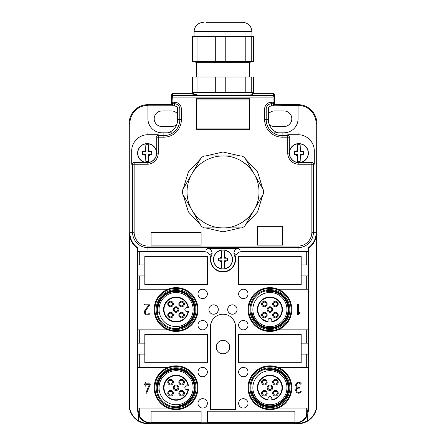 <?xml version="1.0" encoding="UTF-8"?>
<svg xmlns="http://www.w3.org/2000/svg" width="446" height="446" viewBox="0 0 446 446"><rect width="100%" height="100%" fill="white"/><g stroke="black" fill="none" stroke-linecap="round" stroke-linejoin="round"><path stroke-width="0.67" d="M139.709 251.672L137.831 251.672L137.831 264.963L139.709 264.963L139.709 251.672L204.296 251.672A6.255 6.255 0 0 1 210.534 258.446A12.51 12.51 0 0 0 223 271.999A12.51 12.51 0 0 0 235.466 258.446A6.255 6.255 0 0 1 241.704 251.672L308.281 251.672L308.281 247.764A18.03 18.03 0 0 0 316.097 232.901L316.097 123.431A18.03 18.03 0 0 0 298.067 105.401L274.474 105.206M316.097 123.431L316.833 123.431A18.765 18.765 0 0 0 298.067 104.665L274.608 104.665L274.608 102.664L274.608 104.671L273.515 105.797L271.48 105.797C269.178 106.678 268.275 107.235 268.771 107.475A3.128 3.128 0 0 0 268.353 109.041L268.353 119.679A13.765 13.765 0 0 0 278.014 132.813M172.485 105.797L174.52 105.797L174.52 103.756A5.285 5.285 0 0 1 179.805 109.041L181.366 109.041A6.846 6.846 0 0 0 174.52 102.195L172.953 102.195L172.485 93.649L171.392 94.742L171.392 102.664L172.953 102.195L172.485 103.756L171.392 102.664A1.093 1.093 -0 0 0 172.485 103.756L172.485 105.797L171.392 104.671L171.392 102.664L171.392 104.671L147.933 104.665A18.765 18.765 0 0 0 129.167 123.431L129.167 409.623L130.003 409.623C131.748 414.953 134.597 418.66 138.55 420.745L138.55 415.187A13.692 13.692 0 0 0 151.06 423.315L147.933 423.315C144.571 423.304 141.443 422.446 138.55 420.745M171.526 105.206L147.933 105.206L147.933 104.665M147.933 105.206L147.933 105.401A18.03 18.03 0 0 0 129.903 123.431L129.903 232.901L129.39 232.901C129.964 239.97 132.618 244.988 137.346 247.959L137.719 247.764A18.03 18.03 0 0 1 129.903 232.901M216.277 347.066A6.723 6.723 0 0 0 223 353.795A6.723 6.723 0 0 0 229.723 347.066A6.723 6.723 0 0 0 223 340.343A6.723 6.723 0 0 0 216.277 347.066M268.353 114.048A7.822 7.822 0 0 1 274.608 110.92L283.99 110.92A7.822 7.822 0 0 1 291.812 118.736A7.822 7.822 0 0 1 283.99 126.558L274.608 126.558A7.822 7.822 0 0 1 269.178 124.362M177.647 114.048A7.822 7.822 0 0 0 171.392 110.92L162.01 110.92A7.822 7.822 0 0 0 154.188 118.736A7.822 7.822 0 0 0 162.01 126.558L171.392 126.558A7.822 7.822 0 0 0 176.822 124.362M306.291 264.963L301.195 264.963L301.195 256.049L238.638 256.049L238.638 284.827L301.195 284.827L301.195 275.912L308.225 275.912L308.225 264.963L306.291 264.963L306.291 251.672M278.042 289.203A21.893 21.893 0 0 0 248.021 309.535A21.893 21.893 0 0 0 278.042 329.867A21.893 21.893 0 0 0 278.042 289.203L308.281 289.203L308.281 408.062L306.291 416.313L306.291 408.062L308.169 408.062M308.169 275.912L308.169 289.203M306.291 289.203L306.291 275.912M278.042 329.867L308.169 329.867M306.291 329.867L306.291 343.158L308.169 343.158M306.291 343.158L301.195 343.158L301.195 334.244L238.638 334.244L238.638 363.022L301.195 363.022L301.195 354.107L308.169 354.107M278.042 367.398A21.893 21.893 0 0 0 248.021 387.73A21.893 21.893 0 0 0 278.042 408.062A21.893 21.893 0 0 0 278.042 367.398L308.169 367.398M306.291 367.398L306.291 354.107M278.042 408.062L306.291 408.062M167.958 408.062A21.893 21.893 0 0 1 167.958 367.398A21.893 21.893 0 0 1 197.979 387.73A21.893 21.893 0 0 1 167.958 408.062L137.719 408.062L137.719 367.398L139.709 367.398L139.709 354.107L137.831 354.107L137.831 367.398M167.958 367.398L139.709 367.398M139.709 354.107L144.805 354.107L144.805 363.022L207.362 363.022L207.362 334.244L144.805 334.244L144.805 343.158L137.775 343.158L137.831 354.107M139.709 343.158L139.709 329.867L137.831 329.867L137.831 343.158M167.958 329.867A21.893 21.893 0 0 1 167.958 289.203A21.893 21.893 0 0 1 197.979 309.535A21.893 21.893 0 0 1 167.958 329.867L139.709 329.867M137.831 329.867L137.719 289.203L139.709 289.203L139.709 275.912L137.831 275.912L137.831 289.203M167.958 289.203L139.709 289.203M139.709 275.912L144.805 275.912L144.805 284.827L207.362 284.827L207.362 256.049L144.805 256.049L144.805 264.963L139.709 264.963M137.831 275.912L137.831 264.963M137.719 247.764L137.831 251.672M308.169 251.672L308.169 264.963M223 314.224A12.51 12.51 0 0 0 210.49 326.74L210.49 409.623L235.51 409.623L235.51 326.74A12.51 12.51 0 0 0 223 314.224M238.638 372.092A4.694 4.694 0 0 0 243.332 376.781A4.694 4.694 0 0 0 248.021 372.092A4.694 4.694 0 0 0 243.332 367.398A4.694 4.694 0 0 0 238.638 372.092M238.638 403.368A4.694 4.694 0 0 0 243.332 408.062A4.694 4.694 0 0 0 248.021 403.368A4.694 4.694 0 0 0 243.332 398.679A4.694 4.694 0 0 0 238.638 403.368M238.638 293.897A4.694 4.694 0 0 0 243.332 298.586A4.694 4.694 0 0 0 248.021 293.897A4.694 4.694 0 0 0 243.332 289.203A4.694 4.694 0 0 0 238.638 293.897M238.638 325.173A4.694 4.694 0 0 0 243.332 329.867A4.694 4.694 0 0 0 248.021 325.173A4.694 4.694 0 0 0 243.332 320.484A4.694 4.694 0 0 0 238.638 325.173M207.362 372.092A4.694 4.694 0 0 1 202.668 376.781A4.694 4.694 0 0 1 197.979 372.092A4.694 4.694 0 0 1 202.668 367.398A4.694 4.694 0 0 1 207.362 372.092M207.362 403.368A4.694 4.694 0 0 1 202.668 408.062A4.694 4.694 0 0 1 197.979 403.368A4.694 4.694 0 0 1 202.668 398.679A4.694 4.694 0 0 1 207.362 403.368M207.362 293.897A4.694 4.694 0 0 1 202.668 298.586A4.694 4.694 0 0 1 197.979 293.897A4.694 4.694 0 0 1 202.668 289.203A4.694 4.694 0 0 1 207.362 293.897M207.362 325.173A4.694 4.694 0 0 1 202.668 329.867A4.694 4.694 0 0 1 197.979 325.173A4.694 4.694 0 0 1 202.668 320.484A4.694 4.694 0 0 1 207.362 325.173M218.306 309.535A4.694 4.694 0 0 1 213.617 314.224A4.694 4.694 0 0 1 208.923 309.535A4.694 4.694 0 0 1 213.617 304.841A4.694 4.694 0 0 1 218.306 309.535M227.694 309.535A4.694 4.694 0 0 0 232.383 314.224A4.694 4.694 0 0 0 237.077 309.535A4.694 4.694 0 0 0 232.383 304.841A4.694 4.694 0 0 0 227.694 309.535M298.067 105.401L298.067 118.736A14.077 14.077 0 0 1 283.99 132.813L274.608 132.813M147.933 105.401L147.933 118.736A14.077 14.077 0 0 0 162.01 132.813L171.392 132.813M316.097 232.901L316.61 232.901C316.036 239.97 313.382 244.988 308.654 247.959L308.281 247.764M298.38 304.451L298.38 313.672L299.456 312.601A0.39 0.39 0 0 1 300.007 312.601A0.39 0.39 0 0 1 300.007 313.153L298.268 314.893A0.39 0.39 0 0 1 297.599 314.62L297.599 304.451A0.39 0.39 0 0 1 297.989 304.06A0.39 0.39 0 0 1 298.38 304.451M299.634 388.12L298.653 388.12A2.152 2.152 0 0 0 296.774 391.309A2.152 2.152 0 0 0 300.476 391.415A0.39 0.39 0 0 1 301.011 391.293A0.39 0.39 0 0 1 301.134 391.833A2.932 2.932 0 0 1 296.54 392.302A2.932 2.932 0 0 1 297.192 387.73A2.932 2.932 0 0 1 296.54 383.159A2.932 2.932 0 0 1 301.134 383.627A0.39 0.39 0 0 1 301.011 384.168A0.39 0.39 0 0 1 300.476 384.045A2.152 2.152 0 0 0 296.774 384.151A2.152 2.152 0 0 0 298.653 387.34L299.634 387.34A0.39 0.39 0 0 1 300.024 387.73A0.39 0.39 0 0 1 299.634 388.12M149.889 383.822L145.976 383.822L145.976 382.646A0.39 0.39 0 0 0 145.586 382.255A0.39 0.39 0 0 0 145.195 382.646L145.195 383.822L144.805 383.822A0.39 0.39 0 0 0 144.415 384.212A0.39 0.39 0 0 0 144.805 384.603L145.195 384.603L145.195 385.773A0.39 0.39 0 0 0 145.586 386.164A0.39 0.39 0 0 0 145.976 385.773L145.976 384.603L149.304 384.603L146.009 392.664A0.39 0.39 0 0 0 146.221 393.177A0.39 0.39 0 0 0 146.728 392.959L150.252 384.357A0.39 0.39 0 0 0 149.889 383.822M144.805 304.841L148.752 304.841L144.928 310.416A2.932 2.932 0 0 0 145.736 314.525A2.932 2.932 0 0 0 149.828 313.638A0.39 0.39 0 0 0 149.705 313.098A0.39 0.39 0 0 0 149.165 313.22A2.152 2.152 0 0 1 146.165 313.873A2.152 2.152 0 0 1 145.574 310.856L149.817 304.674A0.39 0.39 0 0 0 149.494 304.06L144.805 304.06A0.39 0.39 0 0 0 144.415 304.451A0.39 0.39 0 0 0 144.805 304.841M137.831 408.062L137.831 409.623L139.709 416.313L139.709 408.062M137.346 247.959L137.346 409.623L138.55 415.187M129.39 409.623L129.39 232.901M308.654 247.959L308.654 409.623L307.45 415.187L307.45 420.745C304.557 422.446 301.429 423.304 298.067 423.315L294.94 423.315A13.692 13.692 0 0 0 307.45 415.187M316.61 232.901L316.61 409.623L315.997 409.623C314.252 414.958 311.403 418.66 307.45 420.745M316.833 123.431L316.61 409.623M306.291 416.313C303.654 420.478 299.868 422.641 294.94 422.797L151.06 422.797C146.132 422.641 142.346 420.478 139.709 416.313M201.107 422.133L151.06 422.133L151.06 411.19L201.107 411.19L201.107 422.133M294.94 422.133L207.362 422.133L207.362 411.19L294.94 411.19L294.94 422.133M298.067 423.315L298.067 423.7A18.765 18.765 0 0 0 316.236 409.623M298.067 423.7L147.933 423.7A18.765 18.765 0 0 1 129.764 409.623M147.152 143.763A9.383 9.383 0 0 1 156.535 153.145A9.383 9.383 0 0 1 147.152 162.528A9.383 9.383 0 0 1 137.769 153.145A9.383 9.383 0 0 1 147.152 143.763M148.44 144.694L148.713 151.579L151.818 151.601L151.818 154.684L151.568 151.852L148.44 151.852L148.44 144.694L145.859 144.694L145.586 151.579L145.859 151.852L145.859 144.694M151.568 154.433L148.44 154.433L151.818 154.684M148.713 154.706L148.44 161.591L145.859 161.591L145.859 154.433L142.731 154.433L142.731 151.852L145.859 151.852M144.443 154.706L145.586 154.706L145.586 155.855A3.128 3.128 0 0 1 144.443 154.706L142.48 154.684L142.731 154.433M145.586 151.579L142.48 151.601L142.48 154.684M145.586 155.855L145.859 161.591M148.44 154.433L148.44 161.591M298.848 143.763A9.383 9.383 0 0 1 308.231 153.145A9.383 9.383 0 0 1 298.848 162.528A9.383 9.383 0 0 1 289.465 153.145A9.383 9.383 0 0 1 298.848 143.763M300.414 151.579L300.141 151.852L300.141 144.694L300.414 151.579L303.52 151.601L303.52 154.684L303.52 151.601M303.269 154.433L300.141 154.433L303.52 154.684M300.414 154.706L300.141 161.591L298.848 161.686L297.56 161.591L297.56 154.433L294.432 154.433L294.432 151.852L297.56 151.852L297.56 144.694L300.141 144.694M296.138 154.706L297.287 154.706L297.287 155.855A3.128 3.128 0 0 1 296.138 154.706L294.182 154.684L294.432 154.433M296.138 151.579A3.128 3.128 0 0 1 297.287 150.436L297.287 151.579L294.182 151.601L294.182 154.684M297.287 150.436L297.56 144.694M297.287 155.855L297.56 161.591M300.141 151.852L303.269 151.852M300.141 154.433L300.141 161.591M223 250.106A9.383 9.383 0 0 1 232.383 259.488A9.383 9.383 0 0 1 223 268.871A9.383 9.383 0 0 1 213.617 259.488A9.383 9.383 0 0 1 223 250.106M224.288 251.042L224.567 257.927L227.666 257.95L227.666 261.033L227.415 258.201L224.288 258.201L224.288 251.042L221.712 251.042L221.433 257.927L221.712 258.201L221.712 251.042M227.415 260.782L224.288 260.782L227.666 261.033M224.567 261.055L224.288 267.935L221.712 267.935L221.712 260.782L218.585 260.782L218.585 258.201L221.712 258.201M220.291 261.055L221.433 261.055L221.433 262.198A3.128 3.128 0 0 1 220.291 261.055L218.334 261.033L218.585 260.782M221.433 257.927L218.334 257.95L218.334 261.033M221.433 262.198L221.712 267.935M224.567 257.927L224.288 258.201M224.288 260.782L224.288 267.935M221.433 261.055L221.712 260.782M197.02 92.673L253.495 92.673L253.495 77.035L192.505 77.035L192.505 92.673L197.02 92.673L197.02 77.035M251.745 92.673L251.745 77.035M215.295 92.673L215.295 77.035M225.765 92.673L225.765 77.035M245.791 92.673L245.791 77.035M249.587 77.035L249.587 62.646L196.413 62.646L196.413 77.035M197.02 61.397L197.02 36.377L192.505 36.377L192.505 61.397L253.495 61.397L253.495 36.377L251.745 36.377L251.745 61.397M197.02 36.377L251.745 36.377M215.295 36.377L215.295 61.397M225.765 36.377L225.765 61.397M245.791 36.377L245.791 61.397M208.734 22.3L205.952 22.3M206.637 22.3L242.552 22.3L206.637 22.3M271.792 320.953L271.792 321.906A12.51 12.51 0 0 0 273.437 297.527A12.51 12.51 0 0 0 257.911 306.012A12.51 12.51 0 0 0 268.04 321.906L268.04 320.953M271.792 321.482A12.092 12.092 0 0 0 273.32 297.934A12.092 12.092 0 0 0 258.312 306.129A12.092 12.092 0 0 0 268.04 321.482L268.04 320.167A1.879 1.879 0 0 1 269.919 318.293A1.879 1.879 0 0 1 271.792 320.167L271.792 321.906M268.04 321.482L268.04 321.906M272.779 314.279A2.782 2.782 0 0 0 274.664 317.73A2.782 2.782 0 0 0 278.114 315.846A2.782 2.782 0 0 0 276.23 312.395A2.782 2.782 0 0 0 272.779 314.279M265.169 312.395A2.782 2.782 0 0 0 261.718 314.279A2.782 2.782 0 0 0 263.603 317.73A2.782 2.782 0 0 0 267.054 315.846A2.782 2.782 0 0 0 265.169 312.395M267.249 308.755A2.782 2.782 0 0 0 269.133 312.2A2.782 2.782 0 0 0 272.584 310.316A2.782 2.782 0 0 0 270.7 306.865A2.782 2.782 0 0 0 267.249 308.755M267.054 304.785A2.782 2.782 0 0 0 265.169 301.34A2.782 2.782 0 0 0 261.718 303.224A2.782 2.782 0 0 0 263.603 306.675A2.782 2.782 0 0 0 267.054 304.785M274.664 306.675A2.782 2.782 0 0 0 278.114 304.785A2.782 2.782 0 0 0 276.23 301.34A2.782 2.782 0 0 0 272.779 303.224A2.782 2.782 0 0 0 274.664 306.675M273.643 314.536A1.879 1.879 0 0 0 274.92 316.866A1.879 1.879 0 0 0 277.245 315.59A1.879 1.879 0 0 0 275.974 313.265A1.879 1.879 0 0 0 273.643 314.536M264.918 313.265A1.879 1.879 0 0 0 262.588 314.536A1.879 1.879 0 0 0 263.859 316.866A1.879 1.879 0 0 0 266.19 315.59A1.879 1.879 0 0 0 264.918 313.265M268.118 309.006A1.879 1.879 0 0 0 269.39 311.336A1.879 1.879 0 0 0 271.72 310.065A1.879 1.879 0 0 0 270.443 307.734A1.879 1.879 0 0 0 268.118 309.006M266.19 304.534A1.879 1.879 0 0 0 264.918 302.204A1.879 1.879 0 0 0 262.588 303.475A1.879 1.879 0 0 0 263.859 305.805A1.879 1.879 0 0 0 266.19 304.534M274.92 305.805A1.879 1.879 0 0 0 277.245 304.534A1.879 1.879 0 0 0 275.974 302.204A1.879 1.879 0 0 0 273.643 303.475A1.879 1.879 0 0 0 274.92 305.805M266.658 291.054L266.769 291.667A18.141 18.141 0 0 1 285.836 318.232A18.141 18.141 0 0 1 252.051 312.685L251.438 312.791A18.765 18.765 0 0 0 286.388 318.533A18.765 18.765 0 0 0 266.658 291.054M284.877 317.708A17.048 17.048 0 0 0 278.092 294.577A17.048 17.048 0 0 0 254.956 301.362A17.048 17.048 0 0 0 261.746 324.493A17.048 17.048 0 0 0 284.877 317.708M253.172 300.387A19.078 19.078 0 0 1 279.062 292.788A19.078 19.078 0 0 1 286.661 318.684A19.078 19.078 0 0 1 260.771 326.277A19.078 19.078 0 0 1 253.172 300.387M252.425 299.98A19.936 19.936 0 0 1 279.475 292.041A19.936 19.936 0 0 1 287.414 319.091A19.936 19.936 0 0 1 260.358 327.029A19.936 19.936 0 0 1 252.425 299.98M288.512 319.693A21.191 21.191 0 0 1 259.756 328.133A21.191 21.191 0 0 1 251.321 299.377A21.191 21.191 0 0 1 280.077 290.937A21.191 21.191 0 0 1 288.512 319.693M271.792 399.148L271.792 400.101A12.51 12.51 0 0 0 273.437 375.727A12.51 12.51 0 0 0 257.911 384.207A12.51 12.51 0 0 0 268.04 400.101L268.04 399.148M271.792 399.677A12.092 12.092 0 0 0 273.32 376.129A12.092 12.092 0 0 0 258.312 384.324A12.092 12.092 0 0 0 268.04 399.677L268.04 398.367A1.879 1.879 0 0 1 269.919 396.488A1.879 1.879 0 0 1 271.792 398.367L271.792 400.101M268.04 399.677L268.04 400.101M272.779 392.474A2.782 2.782 0 0 0 274.664 395.925A2.782 2.782 0 0 0 278.114 394.041A2.782 2.782 0 0 0 276.23 390.59A2.782 2.782 0 0 0 272.779 392.474M265.169 390.59A2.782 2.782 0 0 0 261.718 392.474A2.782 2.782 0 0 0 263.603 395.925A2.782 2.782 0 0 0 267.054 394.041A2.782 2.782 0 0 0 265.169 390.59M267.249 386.95A2.782 2.782 0 0 0 269.133 390.395A2.782 2.782 0 0 0 272.584 388.511A2.782 2.782 0 0 0 270.7 385.065A2.782 2.782 0 0 0 267.249 386.95M267.054 382.986A2.782 2.782 0 0 0 265.169 379.535A2.782 2.782 0 0 0 261.718 381.419A2.782 2.782 0 0 0 263.603 384.87A2.782 2.782 0 0 0 267.054 382.986M274.664 384.87A2.782 2.782 0 0 0 278.114 382.986A2.782 2.782 0 0 0 276.23 379.535A2.782 2.782 0 0 0 272.779 381.419A2.782 2.782 0 0 0 274.664 384.87M273.643 392.731A1.879 1.879 0 0 0 274.92 395.061A1.879 1.879 0 0 0 277.245 393.79A1.879 1.879 0 0 0 275.974 391.46A1.879 1.879 0 0 0 273.643 392.731M264.918 391.46A1.879 1.879 0 0 0 262.588 392.731A1.879 1.879 0 0 0 263.859 395.061A1.879 1.879 0 0 0 266.19 393.79A1.879 1.879 0 0 0 264.918 391.46M268.118 387.2A1.879 1.879 0 0 0 269.39 389.531A1.879 1.879 0 0 0 271.72 388.26A1.879 1.879 0 0 0 270.443 385.929A1.879 1.879 0 0 0 268.118 387.2M266.19 382.729A1.879 1.879 0 0 0 264.918 380.399A1.879 1.879 0 0 0 262.588 381.67A1.879 1.879 0 0 0 263.859 384A1.879 1.879 0 0 0 266.19 382.729M274.92 384A1.879 1.879 0 0 0 277.245 382.729A1.879 1.879 0 0 0 275.974 380.399A1.879 1.879 0 0 0 273.643 381.67A1.879 1.879 0 0 0 274.92 384M266.658 369.249L266.769 369.862A18.141 18.141 0 0 1 285.836 396.427A18.141 18.141 0 0 1 252.051 390.88L251.438 390.991A18.765 18.765 0 0 0 286.388 396.728A18.765 18.765 0 0 0 266.658 369.249M284.877 395.903A17.048 17.048 0 0 0 278.092 372.772A17.048 17.048 0 0 0 254.956 379.557A17.048 17.048 0 0 0 261.746 402.688A17.048 17.048 0 0 0 284.877 395.903M253.172 378.582A19.078 19.078 0 0 1 279.062 370.988A19.078 19.078 0 0 1 286.661 396.879A19.078 19.078 0 0 1 260.771 404.472A19.078 19.078 0 0 1 253.172 378.582M252.425 378.175A19.936 19.936 0 0 1 279.475 370.236A19.936 19.936 0 0 1 287.414 397.286A19.936 19.936 0 0 1 260.358 405.224A19.936 19.936 0 0 1 252.425 378.175M288.512 397.888A21.191 21.191 0 0 1 259.756 406.328A21.191 21.191 0 0 1 251.321 377.572A21.191 21.191 0 0 1 280.077 369.132A21.191 21.191 0 0 1 288.512 397.888M144.805 362.709L144.805 334.556L207.362 334.556L207.362 362.709L144.805 362.709M144.805 284.515L144.805 256.361L207.362 256.361L207.362 284.515L144.805 284.515M187.504 385.851L188.452 385.851A12.51 12.51 0 0 0 164.078 384.207A12.51 12.51 0 0 0 172.563 399.733A12.51 12.51 0 0 0 188.452 389.609L187.504 389.609M188.028 385.851A12.092 12.092 0 0 0 164.479 384.324A12.092 12.092 0 0 0 172.68 399.332A12.092 12.092 0 0 0 188.028 389.609L186.718 389.609A1.879 1.879 0 0 1 184.839 387.73A1.879 1.879 0 0 1 186.718 385.851L188.452 385.851M188.028 389.609L188.452 389.609M180.831 384.87A2.782 2.782 0 0 0 184.282 382.986A2.782 2.782 0 0 0 182.397 379.535A2.782 2.782 0 0 0 178.946 381.419A2.782 2.782 0 0 0 180.831 384.87M178.946 392.474A2.782 2.782 0 0 0 180.831 395.925A2.782 2.782 0 0 0 184.282 394.041A2.782 2.782 0 0 0 182.397 390.59A2.782 2.782 0 0 0 178.946 392.474M175.3 390.395A2.782 2.782 0 0 0 178.751 388.511A2.782 2.782 0 0 0 176.867 385.065A2.782 2.782 0 0 0 173.416 386.95A2.782 2.782 0 0 0 175.3 390.395M171.336 390.59A2.782 2.782 0 0 0 167.886 392.474A2.782 2.782 0 0 0 169.77 395.925A2.782 2.782 0 0 0 173.221 394.041A2.782 2.782 0 0 0 171.336 390.59M173.221 382.986A2.782 2.782 0 0 0 171.336 379.535A2.782 2.782 0 0 0 167.886 381.419A2.782 2.782 0 0 0 169.77 384.87A2.782 2.782 0 0 0 173.221 382.986M181.082 384A1.879 1.879 0 0 0 183.412 382.729A1.879 1.879 0 0 0 182.141 380.399A1.879 1.879 0 0 0 179.81 381.67A1.879 1.879 0 0 0 181.082 384M179.81 392.731A1.879 1.879 0 0 0 181.082 395.061A1.879 1.879 0 0 0 183.412 393.79A1.879 1.879 0 0 0 182.141 391.46A1.879 1.879 0 0 0 179.81 392.731M175.557 389.531A1.879 1.879 0 0 0 177.882 388.26A1.879 1.879 0 0 0 176.61 385.929A1.879 1.879 0 0 0 174.28 387.2A1.879 1.879 0 0 0 175.557 389.531M171.08 391.46A1.879 1.879 0 0 0 168.755 392.731A1.879 1.879 0 0 0 170.026 395.061A1.879 1.879 0 0 0 172.357 393.79A1.879 1.879 0 0 0 171.08 391.46M172.357 382.729A1.879 1.879 0 0 0 171.08 380.399A1.879 1.879 0 0 0 168.755 381.67A1.879 1.879 0 0 0 170.026 384A1.879 1.879 0 0 0 172.357 382.729M157.6 390.991L158.219 390.88A18.141 18.141 0 0 1 184.778 371.808A18.141 18.141 0 0 1 179.231 405.598L179.342 406.211A18.765 18.765 0 0 0 185.079 371.262A18.765 18.765 0 0 0 157.6 390.991M184.254 372.772A17.048 17.048 0 0 0 161.123 379.557A17.048 17.048 0 0 0 167.908 402.688A17.048 17.048 0 0 0 191.044 395.903A17.048 17.048 0 0 0 184.254 372.772M166.938 404.472A19.078 19.078 0 0 1 159.339 378.582A19.078 19.078 0 0 1 185.229 370.988A19.078 19.078 0 0 1 192.828 396.879A19.078 19.078 0 0 1 166.938 404.472M166.525 405.224A19.936 19.936 0 0 1 158.586 378.175A19.936 19.936 0 0 1 185.642 370.236A19.936 19.936 0 0 1 193.575 397.286A19.936 19.936 0 0 1 166.525 405.224M186.244 369.132A21.191 21.191 0 0 1 194.679 397.888A21.191 21.191 0 0 1 165.923 406.328A21.191 21.191 0 0 1 157.488 377.572A21.191 21.191 0 0 1 186.244 369.132M187.504 307.656L188.452 307.656A12.51 12.51 0 0 0 164.078 306.012A12.51 12.51 0 0 0 172.563 321.538A12.51 12.51 0 0 0 188.452 311.414L187.504 311.414M188.028 307.656A12.092 12.092 0 0 0 164.479 306.129A12.092 12.092 0 0 0 172.68 321.137A12.092 12.092 0 0 0 188.028 311.414L186.718 311.414A1.879 1.879 0 0 1 184.839 309.535A1.879 1.879 0 0 1 186.718 307.656L188.452 307.656M188.028 311.414L188.452 311.414M180.831 306.675A2.782 2.782 0 0 0 184.282 304.785A2.782 2.782 0 0 0 182.397 301.34A2.782 2.782 0 0 0 178.946 303.224A2.782 2.782 0 0 0 180.831 306.675M178.946 314.279A2.782 2.782 0 0 0 180.831 317.73A2.782 2.782 0 0 0 184.282 315.846A2.782 2.782 0 0 0 182.397 312.395A2.782 2.782 0 0 0 178.946 314.279M175.3 312.2A2.782 2.782 0 0 0 178.751 310.316A2.782 2.782 0 0 0 176.867 306.865A2.782 2.782 0 0 0 173.416 308.755A2.782 2.782 0 0 0 175.3 312.2M171.336 312.395A2.782 2.782 0 0 0 167.886 314.279A2.782 2.782 0 0 0 169.77 317.73A2.782 2.782 0 0 0 173.221 315.846A2.782 2.782 0 0 0 171.336 312.395M173.221 304.785A2.782 2.782 0 0 0 171.336 301.34A2.782 2.782 0 0 0 167.886 303.224A2.782 2.782 0 0 0 169.77 306.675A2.782 2.782 0 0 0 173.221 304.785M181.082 305.805A1.879 1.879 0 0 0 183.412 304.534A1.879 1.879 0 0 0 182.141 302.204A1.879 1.879 0 0 0 179.81 303.475A1.879 1.879 0 0 0 181.082 305.805M179.81 314.536A1.879 1.879 0 0 0 181.082 316.866A1.879 1.879 0 0 0 183.412 315.59A1.879 1.879 0 0 0 182.141 313.265A1.879 1.879 0 0 0 179.81 314.536M175.557 311.336A1.879 1.879 0 0 0 177.882 310.065A1.879 1.879 0 0 0 176.61 307.734A1.879 1.879 0 0 0 174.28 309.006A1.879 1.879 0 0 0 175.557 311.336M171.08 313.265A1.879 1.879 0 0 0 168.755 314.536A1.879 1.879 0 0 0 170.026 316.866A1.879 1.879 0 0 0 172.357 315.59A1.879 1.879 0 0 0 171.08 313.265M172.357 304.534A1.879 1.879 0 0 0 171.08 302.204A1.879 1.879 0 0 0 168.755 303.475A1.879 1.879 0 0 0 170.026 305.805A1.879 1.879 0 0 0 172.357 304.534M157.6 312.791L158.219 312.685A18.141 18.141 0 0 1 184.778 293.613A18.141 18.141 0 0 1 179.231 327.403L179.342 328.016A18.765 18.765 0 0 0 185.079 293.067A18.765 18.765 0 0 0 157.6 312.791M184.254 294.577A17.048 17.048 0 0 0 161.123 301.362A17.048 17.048 0 0 0 167.908 324.493A17.048 17.048 0 0 0 191.044 317.708A17.048 17.048 0 0 0 184.254 294.577M166.938 326.277A19.078 19.078 0 0 1 159.339 300.387A19.078 19.078 0 0 1 185.229 292.788A19.078 19.078 0 0 1 192.828 318.684A19.078 19.078 0 0 1 166.938 326.277M166.525 327.029A19.936 19.936 0 0 1 158.586 299.98A19.936 19.936 0 0 1 185.642 292.041A19.936 19.936 0 0 1 193.575 319.091A19.936 19.936 0 0 1 166.525 327.029M186.244 290.937A21.191 21.191 0 0 1 194.679 319.693A21.191 21.191 0 0 1 165.923 328.133A21.191 21.191 0 0 1 157.488 299.377A21.191 21.191 0 0 1 186.244 290.937M238.638 284.515L238.638 256.361L301.195 256.361L301.195 284.515L238.638 284.515M238.638 362.709L238.638 334.556L301.195 334.556L301.195 362.709L238.638 362.709M249.587 99.937L196.413 99.937M249.587 128.086L196.413 128.086M241.715 222.643A35.97 35.97 0 0 0 253.718 210.646M254.097 173.856L244.67 157.522L241.961 155.961L204.039 155.961L201.33 157.522L182.369 190.364L182.369 193.492L201.33 226.334L204.039 227.9L223 227.9C242.223 228.397 259.466 211.148 258.97 191.931C259.466 172.708 242.223 155.464 223 155.961A35.97 35.97 0 0 0 187.03 191.931A35.97 35.97 0 0 0 223 227.9L241.961 227.9L244.67 226.334L254.097 210.005M253.718 173.21A35.97 35.97 0 0 0 241.715 161.212M254.209 209.81L263.631 193.492L263.631 190.364L254.209 174.046M262.833 188.981L257.593 171.955L245.467 158.904M240.366 155.961L223 151.986L205.634 155.961M200.533 158.904L188.407 171.955L183.167 188.981M183.167 194.874L188.407 211.9L200.533 224.951M205.634 227.9L223 231.87L240.366 227.9M245.467 224.951L257.593 211.9L262.833 194.874M174.52 105.797C176.822 106.678 177.725 107.235 177.229 107.475A3.128 3.128 0 0 1 177.647 109.041L177.647 119.679A13.765 13.765 0 0 1 167.986 132.813M177.647 109.041L179.805 109.041L179.805 119.679A15.922 15.922 0 0 1 163.883 135.595L163.883 137.162L156.691 137.162L156.691 136.286L158.252 134.72L147.933 134.72A16.234 16.234 0 0 0 131.698 150.954L130.416 150.954M312.735 162.684L311.865 162.684L312.735 162.684L314.302 164.245L314.302 150.954A16.234 16.234 0 0 0 298.067 134.72L287.748 134.72L289.309 136.286L289.309 137.162L289.309 136.286M233.955 254.125L233.916 253.2C234.195 250.351 235.756 248.79 238.604 248.511L207.396 248.511L206.108 249.793M235.176 258.764L235.053 257.604M234.897 256.801L234.769 256.283M233.916 254.042A12.198 12.198 0 0 1 223 271.686A12.198 12.198 0 0 1 212.084 254.042L212.084 253.2C211.805 250.351 210.244 248.79 207.396 248.511M210.824 258.764L210.947 257.604M211.103 256.801L211.231 256.283M211.538 255.313L211.772 254.722M133.265 162.684L134.135 162.684L133.265 162.684L131.698 164.245L131.698 150.954M274.608 94.742L273.515 93.649L273.515 95.561L274.608 96.654A1.093 1.093 180 0 0 273.515 95.561L273.047 97.122L274.608 96.654L274.608 94.742M172.485 93.649L193.285 93.649M252.715 93.649L273.515 93.649M151.06 232.589L151.06 245.099L201.107 245.099L201.107 232.589L151.06 232.589M282.43 226.334L257.403 226.334L257.403 245.099L282.43 245.099L282.43 226.334M196.413 129.334L196.413 98.683L249.587 98.683L249.587 129.334L196.413 129.334M298.067 249.793L298.067 246.075A13.793 13.793 0 0 0 311.865 232.277L313.427 232.277A15.359 15.359 0 0 1 298.067 247.636L147.933 247.636A15.359 15.359 0 0 1 132.573 232.277L132.573 164.245A1.567 1.561 90 0 1 134.135 162.684L147.152 162.684A9.539 9.539 0 0 1 137.608 153.145A9.539 9.539 0 0 1 147.152 143.606A9.539 9.539 0 0 1 156.691 153.145L156.691 137.162A1.567 1.561 0 0 1 158.252 135.595L158.252 134.72M298.848 143.606A9.539 9.539 0 0 0 289.309 153.145A9.539 9.539 0 0 0 298.848 162.684A9.539 9.539 0 0 0 308.392 153.145A9.539 9.539 0 0 0 298.848 143.606M223 269.027A9.539 9.539 0 0 1 213.461 259.488A9.539 9.539 0 0 1 223 249.95A9.539 9.539 0 0 1 232.539 259.488A9.539 9.539 0 0 1 223 269.027M268.353 109.041L266.195 109.041L266.195 119.679L264.634 119.679L264.634 109.041A6.846 6.846 0 0 1 271.48 102.195L273.047 102.195L273.515 103.756A1.093 1.093 -0 0 0 274.608 102.664L274.608 96.654M252.715 94.647L249.481 94.992L208.254 95.199C193.246 95.02 189.333 94.781 196.519 94.485M192.828 94.742L193.285 94.647M172.485 95.561A1.093 1.093 180 0 0 171.392 96.654L172.485 95.561L273.515 95.561M264.634 119.679A17.483 17.483 0 0 0 282.117 137.162L287.748 137.162L287.748 153.145A11.105 11.105 0 0 0 298.848 164.245L298.848 162.684L311.865 162.684L311.865 164.245L314.302 164.245M287.748 153.145L289.309 153.145L289.309 137.162A1.567 1.561 180 0 0 287.748 135.595L287.748 134.72M171.392 96.654L172.953 97.122L273.047 97.122L273.047 102.195L274.608 102.664L273.515 103.756L273.515 105.797M130.416 232.277L134.135 232.277L134.135 164.245L147.152 164.245L147.152 162.684A9.539 9.539 0 0 0 156.691 153.145L158.252 153.145L158.252 135.595L163.883 135.595L163.883 133.438M298.067 105.206L298.067 104.665M129.903 123.431L129.167 123.431M137.831 409.623L137.346 409.623M308.169 409.623L308.654 409.623M294.94 422.797L294.94 423.315M151.06 422.797L151.06 423.315M147.933 423.315L147.933 423.7M148.713 150.436A3.128 3.128 0 0 1 149.862 151.579M149.862 154.706A3.128 3.128 0 0 1 148.713 155.855M144.443 151.579A3.128 3.128 0 0 1 145.586 150.436M300.414 150.436A3.128 3.128 0 0 1 301.557 151.579M301.557 154.706A3.128 3.128 0 0 1 300.414 155.855M224.567 256.779A3.128 3.128 0 0 1 225.709 257.927M225.709 261.055A3.128 3.128 0 0 1 224.567 262.198M220.291 257.927A3.128 3.128 0 0 1 221.433 256.779M242.552 22.3C248.249 22.857 251.377 25.985 251.934 31.683L194.066 31.683C194.623 25.985 197.751 22.857 203.448 22.3M181.366 109.041L181.366 119.679L177.647 119.679M147.933 134.72L147.933 133.438M163.883 137.162A17.483 17.483 0 0 0 181.366 119.679M264.634 109.041L266.195 109.041A5.285 5.285 0 0 1 271.48 103.756L273.515 103.756M271.48 105.797L271.48 102.195M282.117 133.438L282.117 135.595A15.922 15.922 0 0 1 266.195 119.679L268.353 119.679M298.067 134.72L298.067 133.438M289.309 137.162L287.748 137.162L287.748 135.595L282.117 135.595L282.117 137.162M314.302 150.954L315.584 150.954M315.584 232.277L313.427 232.277L313.427 164.245A1.567 1.561 -90 0 0 311.865 162.684M134.135 232.277A13.793 13.793 0 0 0 147.933 246.075L147.933 249.793M238.604 248.511L239.892 249.793M233.916 253.2L235.198 254.482M212.084 253.2L210.802 254.482M134.135 162.684L134.135 164.245L131.698 164.245M174.52 102.195L174.52 103.756L172.485 103.756M298.067 246.075L147.933 246.075M311.865 232.277L311.865 164.245L298.848 164.245M147.152 164.245A11.105 11.105 0 0 0 158.252 153.145M252.715 92.673L252.715 94.831M193.285 92.673L193.285 94.831M196.413 62.646L194.244 61.397M249.587 62.646L251.756 61.397M194.066 31.683L194.066 36.377M251.934 31.683L251.934 36.377"/></g></svg>
